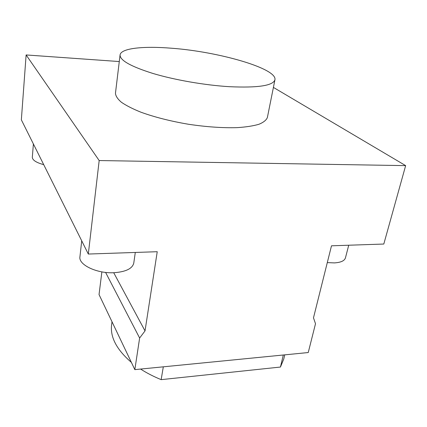 <?xml version="1.0" encoding="UTF-8"?>
<svg xmlns="http://www.w3.org/2000/svg" width="427" height="427" viewBox="0 0 427 427"><rect width="100%" height="100%" fill="white"/><g stroke="black" fill="none" stroke-linecap="round" stroke-linejoin="round"><path stroke-width="0.64" d="M101.872 271.876L99.037 294.571L134.836 369.633L139.629 338.024L145.025 330.909L157.237 251.711L88.314 254.044L99.176 160.547L405.65 165.628L273.413 87.412M99.176 160.547L26.122 54.944L119.277 61.552M120.072 54.971L115.466 93.187C115.626 95.974 117.601 98.995 121.38 102.25C126.216 105.576 132.717 108.89 140.894 112.189C154.569 117.147 170.405 121.167 188.398 124.246C206.454 126.942 222.75 128.068 237.289 127.63C246.085 127.049 253.302 125.928 258.933 124.278C263.539 122.373 266.352 120.12 267.377 117.516L274.94 79.774C277.374 68.427 218.282 51.63 171.654 48.235C143.483 45.897 120.825 48.203 120.072 54.971C119.902 60.362 130.918 66.548 153.128 73.513C174.873 79.998 204.949 85.213 229.315 86.686C257.903 87.994 273.115 85.688 274.94 79.774M327.29 262.605L334.368 262.904C340.826 262.504 344.52 260.828 345.448 257.871L348.731 245.226M134.836 369.633L308.241 352.542L315.505 323.719L313.482 317.837L331.491 245.808L383.804 244.036L405.65 165.628M88.314 254.044L21.35 119.832L26.122 54.944M113.71 272.725L145.025 330.909M105.592 272.41L139.629 338.024M140.584 369.061C146.749 373.022 153.608 376.55 161.155 379.646L280.443 367.044L283.736 359.102L284.75 354.853M112.018 321.793L111.634 324.632C110.006 337.02 116.587 349.601 131.377 362.379M161.155 379.646L163.317 366.825M280.443 367.044L283.309 354.997M33.391 143.963L32.319 157.232C32.42 160.13 36.215 162.602 43.714 164.646M81.717 240.817L79.934 256.792C78.301 264.799 97.02 273.76 114.19 272.704C125.912 271.807 132.445 268.588 133.784 263.043L135.29 252.453"/></g></svg>
